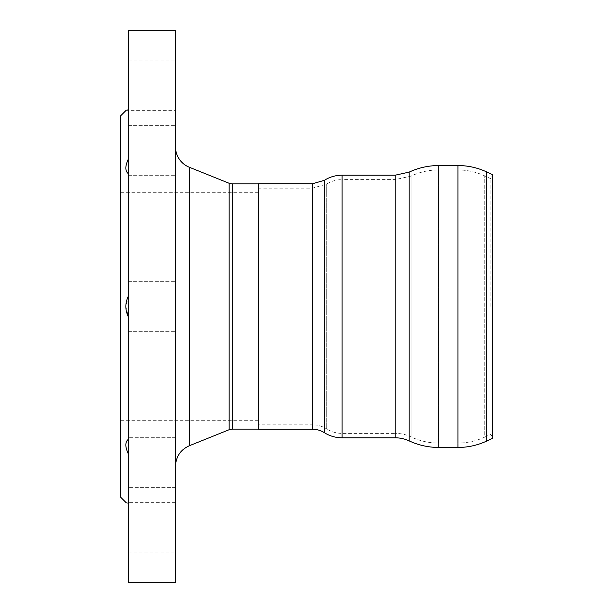 <?xml version="1.0" encoding="UTF-8"?>
<svg xmlns="http://www.w3.org/2000/svg" width="613" height="613" viewBox="0 0 613 613"><rect width="100%" height="100%" fill="white"/><g stroke="black" fill="none" stroke-linecap="round" stroke-linejoin="round"><path stroke-width="0.46" stroke-dasharray="3.06 2.3" d="M258.226 183.747L258.226 429.253M258.226 306.5L258.226 183.885L258.226 306.5M490.837 306.5L490.837 178.735L490.837 306.5M258.226 188.16L312.553 188.16L326.714 184.053C331.403 181.126 336.522 179.64 342.054 179.609L342.054 433.391L342.054 179.609L395.216 179.609L411.047 176.1C419.698 172.031 428.801 169.977 438.356 169.954L438.356 443.046L438.356 169.954L457.926 169.954C467.298 169.977 476.24 171.962 484.745 175.9L490.837 178.735L492.699 174.736L492.699 438.264L490.837 434.265L484.745 437.1L484.745 175.9L484.745 437.1A63.445 63.445 0 0 1 457.926 443.046L457.926 169.954L457.926 443.046L438.356 443.046A63.714 63.714 0 0 1 411.047 436.9L411.047 176.1L411.047 436.9A36.343 36.343 0 0 0 395.216 433.391L395.216 179.609L395.216 433.391L342.054 433.391A28.688 28.688 0 0 1 326.714 428.947L326.714 184.053L326.714 428.947A26.482 26.482 0 0 0 312.553 424.84L312.553 188.16L312.553 424.84L258.226 424.84M175.471 480.102L175.471 437.72L175.471 480.102M128.577 158.637L128.577 108.179C124.929 111.443 124.929 111.443 128.577 108.179L128.577 158.637C124.929 166.031 124.929 171.119 128.577 173.893L128.577 295.711L125.818 306.5L128.577 317.289L128.577 331.326L128.577 281.673L128.577 439.107C124.929 441.881 124.929 446.969 128.577 454.363L128.577 504.821C124.929 501.557 124.929 501.557 128.577 504.821L128.577 552.006L175.471 552.006L175.471 502.353L175.471 552.006M175.471 132.898L175.471 175.28L175.471 132.898M175.471 30.65L175.471 582.35M128.577 60.993L175.471 60.993L175.471 110.647L175.471 60.993M128.577 552.006L128.577 454.363M120.301 116.163L120.301 496.837M128.577 439.107L128.577 317.289M128.577 295.711L128.577 173.893M175.471 146.775L175.471 466.225L175.471 146.775M128.577 30.65L128.577 582.35M120.301 306.5L120.301 420.288L120.301 306.5M312.553 429.253L312.553 183.747M324.354 432.671L324.354 180.329M342.054 437.805L342.054 175.195M395.216 437.805L395.216 175.195M409.17 440.893L409.17 172.107M438.732 447.459L438.732 165.541M457.926 447.459L457.926 165.541M486.607 441.099L486.607 171.901M232.243 183.885L232.243 429.115M229.155 429.713L229.155 183.287M189.302 167.242L189.302 445.758M175.471 437.72L128.577 437.72L175.471 437.72M175.471 487.373L128.577 487.373L175.471 487.373M128.577 175.28L175.471 175.28L128.577 175.28M128.577 125.627L175.471 125.627L128.577 125.627M128.577 331.326L175.471 331.326L128.577 331.326M128.577 281.673L175.471 281.673L128.577 281.673M125.818 110.647L175.471 110.647M175.471 502.353L125.818 502.353M258.226 192.712L120.301 192.712M258.226 420.288L120.301 420.288"/><path stroke-width="0.92" d="M312.553 429.253L258.226 429.253L258.226 183.747L312.553 183.747L312.553 429.253A22.068 22.068 0 0 1 324.354 432.671A33.102 33.102 0 0 0 342.054 437.805L395.216 437.805A33.102 33.102 0 0 1 409.17 440.893A70.464 70.464 0 0 0 438.732 447.459L457.926 447.459A67.859 67.859 0 0 0 486.607 441.099L486.607 171.901C477.512 167.686 467.949 165.564 457.926 165.541L457.926 447.459M486.607 171.901L492.699 174.736L492.699 438.264L486.607 441.099M232.243 183.885A8.276 8.276 0 0 1 229.155 183.287L229.155 429.713L232.243 429.115L232.243 183.885L258.226 183.885M128.577 173.893C124.929 171.119 124.929 166.031 128.577 158.637M128.577 454.363C124.929 446.969 124.929 441.881 128.577 439.107M128.577 317.289C124.929 310.094 124.929 302.906 128.577 295.711M128.577 108.179C124.929 111.443 124.929 111.443 128.577 108.179M128.577 504.821C124.929 501.557 124.929 501.557 128.577 504.821M125.818 502.353L120.301 496.837L120.301 116.163L125.818 110.647M229.155 429.713L189.302 445.758L189.302 167.242A22.068 22.068 0 0 1 175.471 146.775M175.471 582.35L175.471 30.65L128.577 30.65L128.577 582.35L175.471 582.35M342.054 437.805L342.054 175.195C335.671 175.234 329.763 176.942 324.354 180.329L324.354 432.671M342.054 175.195L395.216 175.195L395.216 437.805M438.732 447.459L438.732 165.541C428.403 165.587 418.549 167.778 409.17 172.107L409.17 440.893M324.354 180.329L312.553 183.747M409.17 172.107L395.216 175.195M438.732 165.541L457.926 165.541M258.226 429.115L232.243 429.115M229.155 183.287L189.302 167.242M189.302 445.758C180.528 449.773 175.923 456.593 175.471 466.225"/></g></svg>

